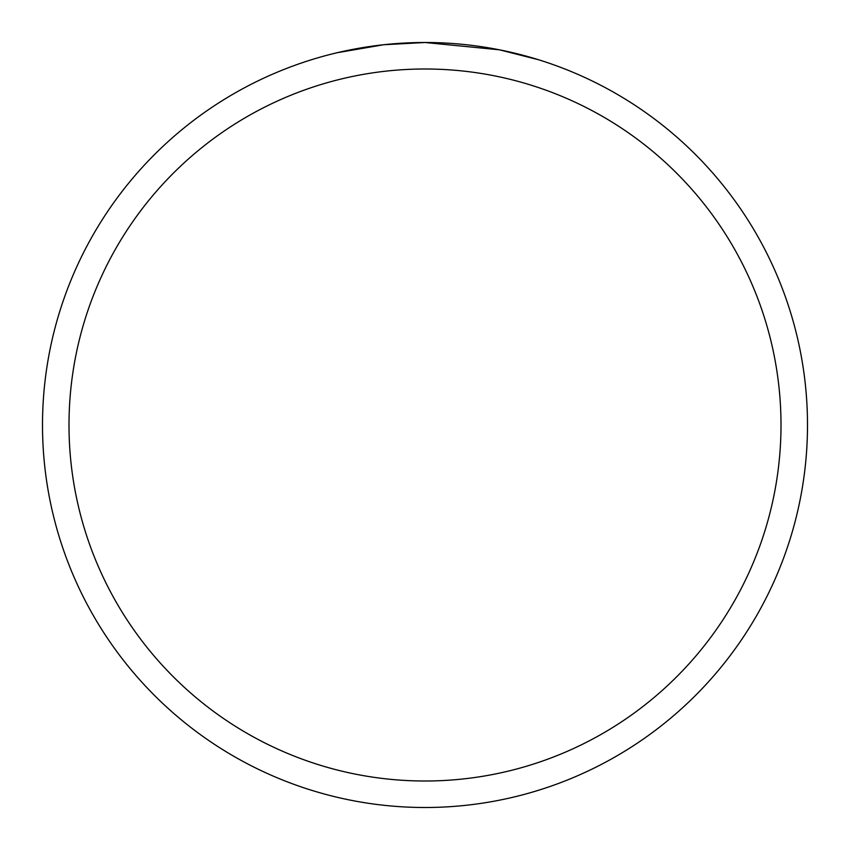 <?xml version="1.0" encoding="UTF-8"?>
<svg xmlns="http://www.w3.org/2000/svg" width="850" height="850" viewBox="0 0 850 850"><rect width="100%" height="100%" fill="white"/><g stroke="black" fill="none" stroke-linecap="round" stroke-linejoin="round"><path stroke-width="1.27" d="M454.059 43.605L459.287 44.041M492.947 48.588L499.407 49.81L425 42.5A382.5 382.5 0 0 1 807.5 425A382.5 382.5 0 0 1 425 807.5A382.5 382.5 0 0 1 42.5 425A382.5 382.5 0 0 1 425 42.5L383.658 44.742L337.014 52.753M499.407 49.81L538.666 59.776M425 68.999A356.001 356.001 0 0 1 781.001 425A356.001 356.001 0 0 1 425 781.001A356.001 356.001 0 0 1 68.999 425A356.001 356.001 0 0 1 425 68.999M397.726 43.477L400.382 43.297M416.606 42.596L421.536 42.521"/></g></svg>
